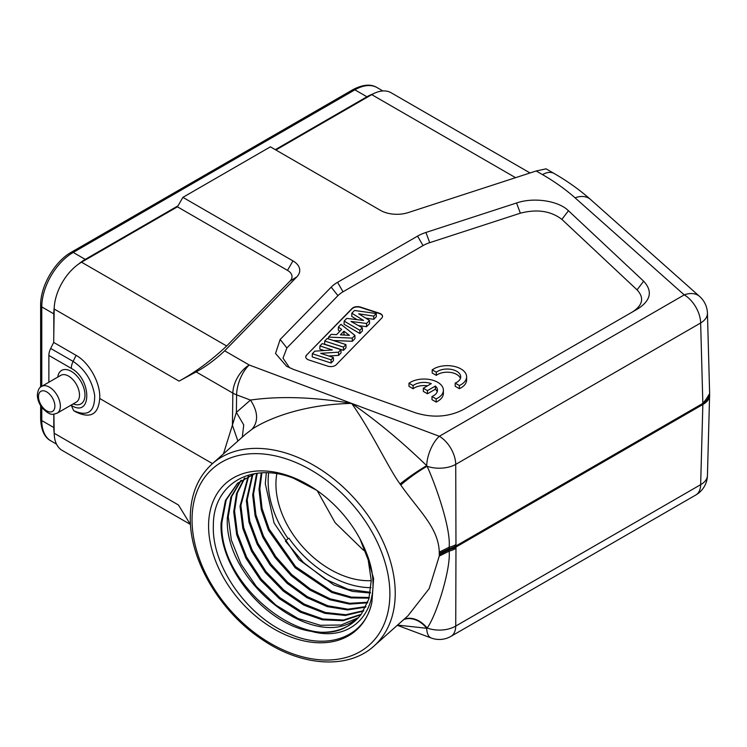 <?xml version="1.0" encoding="UTF-8"?>
<svg xmlns="http://www.w3.org/2000/svg" width="747" height="747" viewBox="0 0 747 747"><rect width="100%" height="100%" fill="white"/><g stroke="black" fill="none" stroke-linecap="round" stroke-linejoin="round"><path stroke-width="1.12" d="M54.186 432.943A44.475 25.678 -60 0 1 53.803 427.536L53.803 414.212M54.232 307.624A44.475 25.678 -60 0 0 53.803 313.861L53.803 334.665M78.454 264.177A44.475 25.678 -60 0 1 85.251 259.386L178.001 205.845M373.033 93.935A44.475 25.678 -60 0 0 366.917 96.774L275.307 149.661M546.085 168.831L536.197 170.97L408.264 212.578A23.204 13.399 0 0 1 380.466 210.374L270.405 146.832L182.903 197.357L177.431 206.826L81.535 262.197A38.676 22.326 120 0 0 54.186 309.006L53.691 342.415L50.684 348.447A11.607 6.695 120 0 0 48.872 355.441L48.872 382.231M53.896 414.202L54.186 433.26A38.676 22.326 120 0 0 62.197 450.413L190.317 524.385M530.062 172.968L391.083 92.731A38.676 22.326 120 0 0 371.745 94.645L275.876 149.988M212.484 463.607L99.706 398.496C100.808 383.51 89.341 362.603 76.11 355.357L53.691 342.415M223.456 453.849L236.379 412.381L236.612 394.864A23.204 13.138 -179.2 0 1 232.849 393.099A23.204 13.399 -60 0 1 249.255 365.012A23.204 10.318 110.6 0 0 236.612 394.864L250.478 400.065C279.78 395.901 313.507 397.021 351.66 403.408L249.255 365.012L224.679 350.829L296.764 276.941A23.204 13.399 0 0 0 292.955 260.899L182.903 197.357M177.431 206.826L287.492 270.367A15.472 8.927 180 0 1 290.032 281.068L226.677 346.001C211.149 360.605 195.284 372.314 179.075 381.11L196.116 371.903C205.845 366.618 215.36 359.596 224.679 350.829M48.872 355.441L71.301 368.383A11.607 6.695 -60 0 1 73.113 361.399C84.943 369.27 92.133 380.587 94.673 395.368C94.85 411.886 87.847 416.985 73.673 410.645L76.091 412.064C90.602 418.88 98.473 414.361 99.706 398.496M190.513 524.693L178.486 505.019L54.186 433.26M403.688 619.618A23.204 17.274 -122.2 0 1 422.167 623.698A23.204 17.274 -122.2 0 1 426.705 628.274A22.279 6.228 -51.2 0 0 427.125 628.003C436.173 616.191 450.973 569.046 449.143 551.146L439.273 556.076L429.198 588.608L407.843 615.93M439.273 556.076L439.273 552.117C438.498 527.643 419.03 511.023 400.765 485.018A23.204 2.708 144.5 0 1 422.578 468.967A23.204 2.708 144.5 0 1 427.125 466.287A22.279 10.57 -121.8 0 1 426.705 465.68A23.204 2.036 -34.6 0 0 422.167 468.388A23.204 2.036 -34.6 0 0 400.056 484L400.765 485.018M359.989 538.942L368.215 560.007L371.24 580.54L368.859 599.001L361.352 614.09A90.499 61.973 -131.6 0 1 355.301 620.729A90.499 61.973 -131.6 0 1 311.452 631.364C356.506 643.998 387.207 603.371 366.329 552.705L373.612 578.617L371.894 602.157C365.395 636.014 329.287 650.581 291.844 634.941C249.078 619.002 211.476 566.786 213.362 525.365C213.044 483.776 251.767 461.403 293.851 478.397L316.7 490.303M366.329 552.705A98.231 67.267 -131.6 0 0 360.53 539.96A98.231 67.267 -131.6 0 0 315.869 489.724A98.231 67.267 -131.6 0 0 290.957 476.633A98.231 67.267 -131.6 0 0 208.581 525.953A98.231 67.267 -131.6 0 0 290.957 637.042A98.231 67.267 -131.6 0 0 371.894 602.157M400.056 484C388.347 468.033 371.913 431.999 351.66 403.408C297.371 404.529 262.636 421.915 252.01 429.264C258.583 421.485 258.07 411.756 250.478 400.065L236.379 412.381L243.737 424.912L242.299 437.107M212.129 463.924C197.731 477.137 190.448 495.121 190.28 517.886C189.654 560.455 220.328 612.12 262.141 639.535C301.536 666.548 348.214 669.723 374.004 646.015A121.817 83.421 48.4 0 0 395.219 594.808A121.817 83.421 48.4 0 0 395.238 593.277A121.817 83.421 48.4 0 0 326 473.159A121.817 83.421 48.4 0 0 212.129 463.924L245.343 434.399L252.01 429.264M638.069 308.698C650.889 300.275 652.747 291.115 643.653 281.199L568.458 210.729C558.439 200.719 533.731 197.031 516.551 202.988L425.93 232.457A38.676 22.326 0 0 0 417.564 236.117L337.551 282.319A38.676 22.326 0 0 0 331.201 287.147L280.153 339.465L275.531 353.452L286.559 366.245L293.562 369.438L415.621 412.848C432.774 418.105 448.658 417.031 463.252 409.627L638.115 308.67M449.143 551.146L449.143 547.243C450.992 528.755 436.164 486.194 427.125 466.287A23.204 12.97 179.8 0 0 455.735 464.373L455.969 544.591A106.401 62.487 119.1 0 0 455.978 545.936A38.676 22.326 60 0 1 455.978 547.037A106.391 60.348 120.9 0 0 455.969 548.345A23.204 13.819 -179.8 0 1 449.143 551.146M426.705 465.68C401.363 441.206 376.348 420.449 351.66 403.408L439.329 436.285L684.243 294.888A23.204 15.892 -48.4 0 1 699.659 296.494A23.204 23.204 0 0 1 707.437 313.198A23.204 13.353 178.4 0 1 700.649 322.975L455.735 464.373A23.204 13.399 60 0 0 439.329 436.285A23.204 10.318 -69.4 0 0 426.705 465.68M709.641 394.939A23.204 13.437 -178.4 0 1 709.641 395.34A23.204 13.437 -178.4 0 1 702.843 404.51L709.641 393.632A23.204 13.353 -1.6 0 1 702.843 403.408L709.641 394.743M707.437 475.512A23.204 23.204 0 0 1 695.849 494.972A23.204 13.399 -120 0 0 700.649 484.672A23.204 13.437 1.6 0 0 707.437 475.512L709.641 393.977M397.535 625.09L426.705 628.274A23.204 10.318 -69.4 0 0 431.187 637.994A23.204 23.204 0 0 0 450.936 636.369A23.204 13.399 60 0 0 455.735 626.07L700.649 484.672L702.843 404.51L455.978 547.037A23.204 13.614 -179.1 0 1 449.152 549.736L439.273 554.806M289.565 367.804L283.001 358.121L286.895 347.971L337.943 295.653A30.935 17.863 180 0 1 343.022 291.788L423.035 245.595A30.935 17.863 180 0 1 429.721 242.663L520.351 213.194C537.037 208.871 550.875 210.934 561.875 219.385L637.06 289.855C644.362 297.764 642.878 305.093 632.597 311.854M306.531 355.133A6.191 3.576 0 0 0 305.738 356.889A6.191 3.576 0 0 0 308.894 359.998L327.756 366.142A6.191 3.576 0 0 0 336.187 364.779L381.736 318.091A6.191 3.576 0 0 0 382.539 316.336A6.191 3.576 0 0 0 379.383 313.226L360.521 307.092A6.191 3.576 0 0 0 352.089 308.446L306.531 355.133L352.089 308.763A6.191 3.576 180 0 1 360.521 307.4L379.383 313.544A6.191 3.576 180 0 1 380.727 314.123A6.191 3.576 180 0 1 382.529 316.495M408.973 383.211L408.973 386.367L413.1 388.757L413.1 385.592A13.502 7.797 180 0 1 431.271 383.641L423.316 388.235L427.452 390.625L435.398 386.04A13.502 7.797 180 0 1 437.49 390.214A13.502 7.797 180 0 1 431.981 396.498L436.155 398.907A19.338 11.168 0 0 0 443.391 390.195A19.338 11.168 0 0 0 431.999 380.018A19.338 11.168 0 0 0 411.242 381.838L408.973 383.211L413.1 385.592M427.48 385.835A13.502 7.797 0 0 0 413.1 388.757M423.316 388.235L423.316 391.391L427.452 393.781L435.398 389.196L435.398 386.04M437.21 391.792A13.502 7.797 0 0 0 435.398 389.196M431.981 396.498L431.981 399.654L436.155 402.063A19.338 11.168 0 0 0 443.391 393.352L443.391 390.195M432.196 369.84L432.196 372.996L436.313 375.377L436.313 372.221A13.502 7.797 180 0 1 451.412 369.42A13.502 7.797 180 0 1 460.712 376.833A13.502 7.797 180 0 1 457.155 382.109L455.194 383.118L459.377 385.527A19.338 11.168 0 0 0 466.614 376.824A19.338 11.168 0 0 0 455.212 366.646A19.338 11.168 0 0 0 434.465 368.458L432.196 369.84L436.313 372.221M460.432 378.412A13.502 7.797 0 0 0 450.086 372.37A13.502 7.797 0 0 0 436.313 375.377M455.194 383.118L455.194 386.274L459.377 388.692A19.338 11.168 0 0 0 466.614 379.98L466.614 376.824M305.747 357.047A6.191 3.576 180 0 1 306.531 355.451M328.82 356.002L338.587 355.357L338.54 352.164L320.64 353.34L333.358 357.477L333.451 360.624L331.098 363.033L312.227 356.898L312.321 353.723L314.814 351.165L332.35 349.979L319.921 345.936L319.828 349.11L324.198 350.53M338.587 355.357L341.052 352.836L340.959 349.689L338.54 352.164M324.712 341.024L324.618 344.199L343.489 350.334L346.02 347.738L345.926 344.591L343.461 347.122L324.712 341.024L327.177 338.494L345.926 344.591M333.358 340.511L352.313 341.295L354.984 338.55L354.909 335.394L352.267 338.092L328.531 337.112L331.21 334.367L336.589 334.637L341.65 329.455L338.4 326.999L341.005 324.319L354.909 335.394M338.4 326.999L338.316 330.155L339.838 331.304M358.504 325.617L366.562 326.682L366.525 323.479L350.959 321.425L362.351 327.765L362.435 330.912L359.886 333.526L344.068 324.263L344.152 321.098L346.785 318.399L363.556 320.444L351.818 313.236L351.744 316.401L357.029 319.651M366.562 326.682L369.569 323.6L369.494 320.444L366.525 323.479M365.619 318.063L373.752 319.314L376.348 316.653L376.245 313.525L373.724 316.112L358.691 313.805L369.494 320.444M319.921 345.936L322.209 343.592L340.959 349.689M331.098 363.033L331.07 359.821L312.321 353.723M333.358 357.477L331.07 359.821M343.489 350.334L343.461 347.122M328.465 338.914L328.531 337.112M352.313 341.295L352.267 338.092M343.956 331.22L340.436 334.824L349.428 335.347L343.956 331.22L343.965 334.441L344.806 335.086M343.424 335.001L343.965 334.441M351.818 313.236L354.517 310.472L376.245 313.525M373.752 319.314L373.724 316.112M359.886 333.526L359.877 330.305L344.152 321.098M362.351 327.765L359.877 330.305M436.155 402.063L436.155 398.907M427.452 393.781L427.452 390.625M459.377 388.692L459.377 385.527M237.929 482.907L226.201 499.939L221.924 522.293C217.75 584.518 305.112 654.587 348.354 625.659L355.367 620.673M311.452 631.364C266.782 625.146 218.871 568.458 221.075 523.04L225.454 500.453L237.499 483.281L255.063 473.589M358.028 618.077L353.826 620.794C310.743 649.759 223.306 579.793 227.396 517.428L230.954 496.942L240.795 480.62M360.829 614.781L343.134 620.71L322.405 619.814L300.499 612.232L279.275 598.608L260.526 580.055L245.922 558.205L236.696 534.777L233.718 511.807L236.538 493.487L244.362 478.267M363.415 611.121L345.441 615.463L324.954 613.352L303.665 604.995L283.262 591.073L265.39 572.641L251.562 551.267L242.831 528.484L240.03 506.186L248.2 476.222M365.656 607.152L347.542 609.935L327.382 606.657L306.774 597.591L287.231 583.416L270.246 565.162L257.192 544.283L248.975 522.162L246.351 500.574L252.327 474.504M241.253 480.293L231.71 496.447L228.246 516.672L231.355 540.137L241.01 564.116L256.342 586.46L275.988 605.191L298.025 618.507L320.407 625.286L341.164 624.996L358.42 617.657M248.732 475.979L240.879 505.439L243.634 527.522L252.243 550.203L265.997 571.586L283.86 590.102L304.253 604.108L325.477 612.512L345.842 614.734L363.733 610.607M244.857 477.977L237.303 493.001L234.558 511.051L237.49 533.825L246.613 557.15L261.142 579.018L279.892 597.665L301.106 611.363L322.928 619.002L343.536 620.01L361.175 614.314M252.897 474.289L247.201 499.818L249.778 521.21L257.874 543.2L270.844 564.069L287.8 582.417L307.325 596.666L327.868 605.789L347.906 609.178L365.937 606.601M367.561 602.838L349.409 604.108L329.688 599.71L309.809 589.999L291.181 575.638L275.101 557.598L262.823 537.261L255.119 515.832L252.673 494.953L256.651 473.355M369.111 598.142L351.053 597.936L331.855 592.502L295.102 567.729L268.453 530.183L261.263 509.473L258.985 489.341L261.254 472.907M370.269 593.015L352.453 591.409L333.881 585.004L298.987 559.662L274.084 523.04L265.306 483.72L266.324 472.804M370.988 587.656A89.145 61.049 -131.6 0 1 288.949 538.195L288.109 538.634A90.499 61.973 48.4 0 1 268.145 481.199A90.499 61.973 48.4 0 1 268.649 472.888M276.82 473.775A81.218 55.614 -131.6 0 0 275.932 484.112A81.218 55.614 -131.6 0 0 371.24 580.643M288.109 538.634L285.373 541.061L303.403 562.454L325.076 579.093L348.102 589.318L370.4 592.296M261.908 472.87L259.835 488.585L262.066 508.502L269.135 529.072L295.607 566.637L332.266 591.568L351.351 597.096L369.289 597.479M257.239 473.271L253.513 494.197L255.922 514.87L263.504 536.159L275.68 556.478L291.722 574.602L310.332 589.038L330.137 598.814L349.745 603.305L367.795 602.231M365.46 551.398L363.126 549.885L335.095 522.657L317.223 490.667M41.776 407.348L41.776 420.589A44.475 25.678 120 0 0 50.983 440.945C44.605 437.593 41.16 430.272 40.637 419.011A3.866 2.232 0 0 0 41.776 420.589L53.803 427.536M53.803 313.861L41.776 306.914A3.866 2.232 180 0 1 40.637 305.336C40.291 286.353 54.68 261.441 71.282 252.253A3.866 2.232 60 0 1 73.215 252.439A44.475 25.678 120 0 0 41.776 306.914L41.776 386.33M366.917 96.774L354.881 89.827A3.866 2.232 -120 0 0 352.948 89.631C362.893 84.458 370.942 83.785 377.123 87.623A44.475 25.678 120 0 0 354.881 89.827L73.215 252.439L85.251 259.386M50.684 348.447L73.113 361.399L76.11 355.357M237.882 441.029L232.42 425.239L232.849 393.099L196.116 371.903M179.075 381.11L54.186 309.006M76.091 412.064L73.673 410.645L71.301 405.35C91.713 418.413 92.152 379.467 71.301 368.383M73.234 403.894A19.338 11.168 -120 0 0 84.971 395.042A19.338 11.168 -120 0 0 84.887 393.286A19.338 11.168 -120 0 0 71.525 371.492A19.338 11.168 -120 0 0 57.762 377.104M389.887 593.93A117.951 80.769 48.4 0 1 389.869 595.415A117.951 80.769 48.4 0 1 290.2 652.859A117.951 80.769 48.4 0 1 192.035 519.753A117.951 80.769 48.4 0 1 192.054 518.269A117.951 80.769 48.4 0 1 291.722 460.824A117.951 80.769 48.4 0 1 389.887 593.93M536.197 170.97L542.518 174.621A247.472 142.873 180 0 1 575.078 197.834L684.243 294.888A23.204 13.399 -120 0 1 700.649 322.975L702.843 403.408L455.978 545.936A23.204 13.175 -0.9 0 1 449.152 548.69L439.273 553.424M542.518 174.621A23.204 13.399 -60 0 1 554.125 173.472C567.655 181.278 579.775 189.934 590.494 199.44A23.204 15.892 131.6 0 0 575.078 197.834M515.57 177.674L371.745 94.645M403.987 619.356A23.204 16.789 56.6 0 1 422.578 623.437A23.204 16.789 56.6 0 1 427.125 628.003A23.204 13.819 0.2 0 0 455.735 626.07L455.969 548.354M455.969 544.591A23.204 12.97 -0.2 0 1 449.143 547.243L439.273 552.117M296.764 276.941L290.032 281.068M81.535 262.197L226.677 346.001M287.492 270.367L292.955 260.899M280.153 339.465L286.895 347.971M337.943 295.653L331.201 287.147M337.551 282.319L343.022 291.788M423.035 245.595L417.564 236.117M425.93 232.457L429.721 242.663M520.351 213.194L516.551 202.988M568.458 210.729L561.875 219.385M637.06 289.855L643.653 281.199M353.826 620.794L354.069 621.775M76.297 402.119A15.472 8.927 -120 0 0 79.499 395.042A15.472 8.927 -120 0 0 79.434 393.641A15.472 8.927 -120 0 0 72.198 378.906A15.472 8.927 -120 0 0 60.824 375.33L41.683 386.386A15.472 8.927 60 0 1 53.607 390.522A15.472 8.927 60 0 1 60.358 406.097A15.472 8.927 60 0 1 60.292 407.47A15.472 8.927 60 0 1 57.155 413.175L76.297 402.119M38.48 396.62A11.607 6.695 60 0 1 38.536 395.583A11.607 6.695 60 0 1 47.145 392.166A11.607 6.695 60 0 1 54.886 406.097A11.607 6.695 60 0 1 54.839 407.124A11.607 6.695 60 0 1 46.221 410.551A11.607 6.695 60 0 1 38.48 396.62M40.637 305.336L40.637 387.105M40.637 405.677L40.637 419.011M352.948 89.631L71.282 252.253M50.983 440.945L56.529 444.148M377.123 87.623L382.884 90.947M374.004 646.015L407.834 615.939M546.048 168.813L554.125 173.472M695.849 494.972L450.936 636.369M590.494 199.44L699.659 296.494M707.437 313.198L709.641 393.632M431.187 637.994L397.311 625.295M41.683 386.386C39.311 387.198 37.864 390.083 37.35 395.042C37.471 399.636 39.133 403.968 42.318 408.058C51.123 416.807 53.186 414.183 57.155 413.175"/></g></svg>
